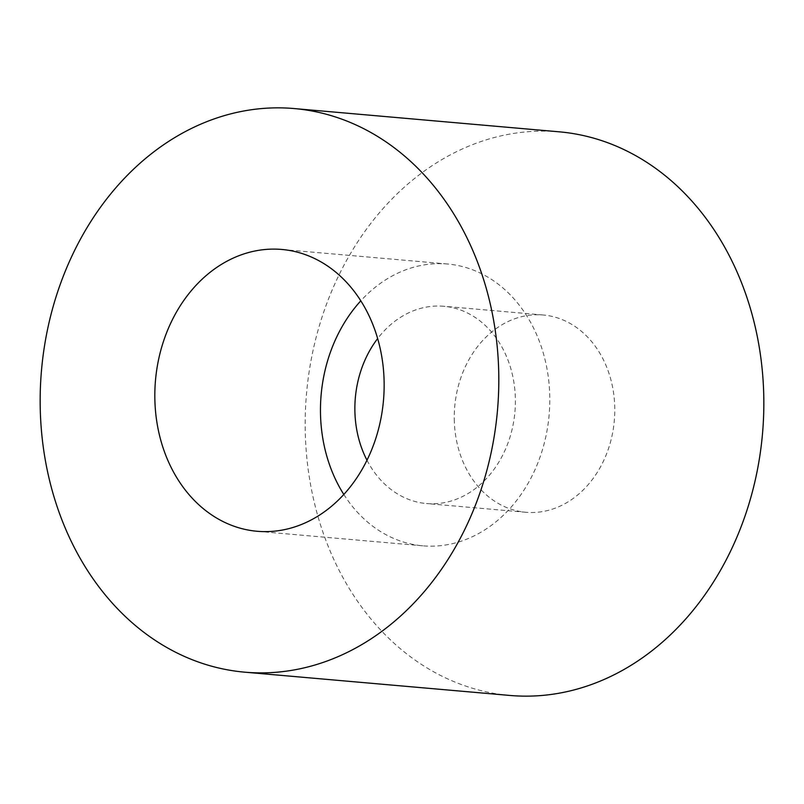 <?xml version="1.0" encoding="UTF-8"?>
<svg xmlns="http://www.w3.org/2000/svg" width="804" height="804" viewBox="0 0 804 804"><rect width="100%" height="100%" fill="white"/><g stroke="black" fill="none" stroke-linecap="round" stroke-linejoin="round"><path stroke-width="0.6" stroke-dasharray="4.02 3.01" d="M343.81 494.46A141.444 114.429 -85 0 0 422.763 545.815A141.444 114.429 -85 0 0 549.775 396.935A141.444 114.429 -85 0 0 447.496 264.003A141.444 114.429 -85 0 0 360.805 300.817M559.252 131.826A282.897 228.869 -85 0 0 305.229 429.587A282.897 228.869 -85 0 0 509.776 695.44M366.976 460.22A99.013 80.099 -85 0 0 426.472 503.545A99.013 80.099 -85 0 0 515.374 399.327A99.013 80.099 -85 0 0 443.788 306.274A99.013 80.099 -85 0 0 377.649 338.564M454.27 419.216A99.013 80.099 -85 0 0 525.856 512.269A99.013 80.099 -85 0 0 614.769 408.05A99.013 80.099 -85 0 0 543.172 314.997A99.013 80.099 -85 0 0 454.27 419.216M422.763 545.815L257.119 531.273M525.856 512.269L426.472 503.545M543.172 314.997L443.788 306.274M447.496 264.003L281.852 249.461"/><path stroke-width="1.21" d="M154.84 398.342A141.444 114.429 -85 0 0 257.119 531.273A141.444 114.429 -85 0 0 384.131 382.392A141.444 114.429 -85 0 0 281.852 249.461A141.444 114.429 -85 0 0 154.84 398.342M360.805 300.817A141.444 114.429 -85 0 0 320.484 412.884A141.444 114.429 -85 0 0 343.81 494.46M244.748 672.174L509.776 695.44A282.897 228.869 -85 0 0 763.8 397.678A282.897 228.869 -85 0 0 559.252 131.826L294.224 108.56A282.897 228.869 -85 0 0 40.2 406.321A282.897 228.869 -85 0 0 244.748 672.174A282.897 228.869 -85 0 0 498.771 374.413A282.897 228.869 -85 0 0 294.224 108.56M377.649 338.564A99.013 80.099 -85 0 0 354.876 410.492A99.013 80.099 -85 0 0 366.976 460.22"/></g></svg>
